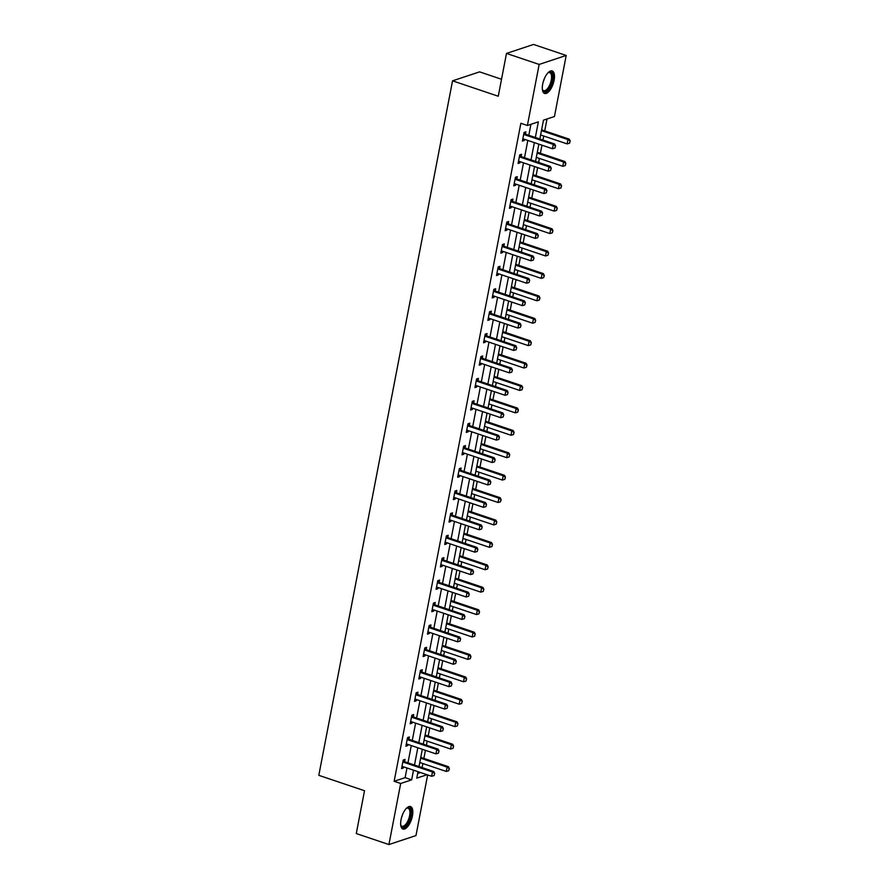 <?xml version="1.0" encoding="UTF-8"?>
<svg xmlns="http://www.w3.org/2000/svg" width="889" height="889" viewBox="0 0 889 889"><rect width="100%" height="100%" fill="white"/><g stroke="black" fill="none" stroke-linecap="round" stroke-linejoin="round"><path stroke-width="1.33" d="M401.039 819.691A11.868 5.034 -71.4 0 1 410.529 806.545A11.868 5.034 -71.4 0 1 412.44 815.902A11.868 5.034 -71.4 0 1 402.95 829.048A11.868 5.034 -71.4 0 1 401.039 819.691M542.69 84.099A11.868 5.034 -71.4 0 1 552.18 70.953A11.868 5.034 -71.4 0 1 554.091 80.321A11.868 5.034 -71.4 0 1 544.601 93.456A11.868 5.034 -71.4 0 1 542.69 84.099M501.529 79.254L479.593 71.865L452.545 80.832L318.807 775.33L364.523 790.732L356.278 833.549L388.926 844.55L400.683 783.487L411.651 779.853L413.507 770.174M452.545 80.832L498.262 96.234L506.497 53.429L533.544 44.45L566.204 55.451L554.447 116.515L543.479 120.148L539.845 139.006M422.108 767.607L422.886 763.562M423.875 758.417L425.431 750.327M426.42 745.193L427.198 741.148M428.187 736.014L429.754 727.913M430.743 722.779L431.521 718.734M432.51 713.6L434.065 705.499M435.054 700.365L435.832 696.32M436.821 691.186L438.377 683.085M439.366 677.951L440.155 673.906M441.144 668.772L442.7 660.683M443.689 655.537L444.467 651.493M445.456 646.359L447.011 638.269M448 633.124L448.778 629.079M449.767 623.945L451.334 615.855M452.323 610.721L453.101 606.676M454.09 601.531L455.646 593.441M456.635 588.307L457.413 584.262M458.402 579.117L459.957 571.027M460.947 565.893L461.735 561.848M462.724 556.714L464.28 548.613M465.269 543.479L466.047 539.434M467.036 534.3L468.592 526.199M469.581 521.065L470.359 517.02M471.348 511.886L472.915 503.785M473.904 498.651L474.682 494.606M475.671 489.472L477.226 481.382M478.215 476.237L478.993 472.192M479.982 467.058L481.538 458.968M482.527 453.834L483.305 449.79M484.294 444.644L485.861 436.555M486.85 431.421L487.628 427.376M488.617 422.231L490.172 414.141M491.161 409.007L491.939 404.962M492.928 399.828L494.495 391.727M495.484 386.593L496.262 382.548M497.251 377.414L498.807 369.313M499.796 364.179L500.574 360.134M501.563 355L503.118 346.899M504.107 341.765L504.885 337.72M505.874 332.586L507.441 324.496M508.43 319.351L509.208 315.306M510.197 310.172L511.753 302.082M512.742 296.937L513.52 292.892M514.509 287.758L516.064 279.668M517.054 274.534L517.843 270.489M518.832 265.344L520.387 257.254M521.376 252.12L522.154 248.075M523.143 242.941L524.699 234.84M525.688 229.706L526.466 225.662M527.455 220.528L529.022 212.427M530.011 207.293L530.789 203.248M531.778 198.114L533.333 190.013M534.322 184.879L535.1 180.834M536.089 175.7L537.645 167.61M538.634 162.465L539.412 158.42M540.401 153.286L541.968 145.196M542.957 140.051L543.735 136.006M544.724 130.872L547.013 118.982M427.653 774.941L415.974 835.571L388.926 844.55M417.663 773.486L420.53 772.541M535.345 137.495L538.356 121.849L527.399 125.482L520.865 123.282L394.149 781.287L405.117 777.653L406.984 767.974M407.973 762.84L411.296 745.56M412.285 740.426L415.608 723.146M416.597 718.012L419.93 700.743M420.919 695.598L424.242 678.329M425.231 673.184L428.565 655.915M429.554 650.781L432.876 633.501M433.865 628.367L437.188 611.087M438.177 605.954L441.511 588.674M442.5 583.54L445.822 566.26M446.811 561.126L450.145 543.857M451.134 538.712L454.457 521.443M455.446 516.298L458.768 499.029M459.757 493.895L463.091 476.615M464.08 471.481L467.403 454.201M468.392 449.067L471.726 431.787M472.715 426.653L476.037 409.373M477.026 404.239L480.349 386.959M481.338 381.826L484.672 364.557M485.661 359.412L488.983 342.143M489.972 337.009L493.295 319.729M494.284 314.595L497.618 297.315M498.607 292.181L501.929 274.901M502.918 269.767L506.252 252.487M507.241 247.353L510.564 230.073M511.553 224.939L514.875 207.67M515.864 202.525L519.198 185.256M520.187 180.111L523.51 162.843M524.499 157.709L527.833 140.429M528.822 135.295L530.933 124.316M525.455 134.072L525.888 131.839L524.066 132.45L522.399 141.062L524.232 140.462L524.454 139.295M521.143 156.475L521.576 154.253L519.743 154.853L518.087 163.476L519.909 162.876L520.143 161.709M516.831 178.889L517.254 176.667L515.431 177.267L513.764 185.89L515.598 185.279L515.82 184.112M512.509 201.303L512.942 199.08L511.108 199.681L509.453 208.304L511.286 207.693L511.508 206.526M508.197 223.717L508.63 221.483L506.797 222.094L505.141 230.718L506.963 230.107L507.186 228.94M503.885 246.131L504.307 243.897L502.485 244.508L500.818 253.132L502.652 252.52L502.874 251.354M499.562 268.545L499.996 266.311L498.162 266.922L496.507 275.546L498.329 274.934L498.562 273.768M495.251 290.959L495.673 288.725L493.851 289.336L492.195 297.948L494.017 297.348L494.24 296.181M490.928 313.361L491.361 311.139L489.539 311.75L487.872 320.362L489.706 319.762L489.928 318.595M486.616 335.775L487.05 333.553L485.216 334.153L483.56 342.776L485.383 342.176L485.605 340.998M482.305 358.189L482.727 355.967L480.905 356.567L479.238 365.19L481.071 364.579L481.293 363.412M477.982 380.603L478.415 378.381L476.582 378.981L474.926 387.604L476.748 386.993L476.982 385.826M473.67 403.017L474.093 400.783L472.27 401.395L470.614 410.018L472.437 409.407L472.659 408.24M469.348 425.431L469.781 423.197L467.958 423.809L466.292 432.432L468.125 431.821L468.347 430.654M465.036 447.845L465.469 445.611L463.636 446.222L461.98 454.835L463.802 454.235L464.036 453.068M460.724 470.248L461.147 468.025L459.324 468.636L457.657 477.249L459.491 476.648L459.713 475.482M456.401 492.662L456.835 490.439L455.001 491.039L453.346 499.662L455.179 499.062L455.401 497.884M452.09 515.075L452.523 512.853L450.69 513.453L449.034 522.076L450.856 521.465L451.079 520.298M447.778 537.489L448.2 535.267L446.378 535.867L444.711 544.49L446.545 543.879L446.767 542.712M443.455 559.903L443.889 557.67L442.055 558.281L440.399 566.904L442.222 566.293L442.455 565.126M439.144 582.317L439.566 580.084L437.744 580.695L436.088 589.318L437.91 588.707L438.133 587.54M434.821 604.731L435.254 602.498L433.432 603.109L431.765 611.721L433.599 611.121L433.821 609.954M430.509 627.145L430.943 624.911L429.109 625.523L427.453 634.135L429.276 633.535L429.498 632.368M426.198 649.548L426.62 647.325L424.798 647.925L423.131 656.549L424.964 655.949L425.186 654.782M421.875 671.962L422.308 669.739L420.475 670.339L418.819 678.963L420.641 678.351L420.875 677.185M417.563 694.376L417.986 692.153L416.163 692.753L414.507 701.377L416.33 700.765L416.552 699.599M413.241 716.79L413.674 714.567L411.851 715.167L410.185 723.79L412.018 723.179L412.24 722.012M408.929 739.204L409.362 736.97L407.529 737.581L405.873 746.204L407.695 745.593L407.929 744.426M404.617 761.617L405.04 759.384L403.217 759.995L401.55 768.618L403.384 768.007L403.606 766.84M506.497 53.429L539.156 64.43L566.204 55.451M394.149 781.287L400.683 783.487M527.399 125.482L539.156 64.43M414.496 765.04L417.83 747.76M418.819 742.626L422.142 725.346M423.131 720.212L426.464 702.943M427.453 697.798L430.776 680.529M431.765 675.384L435.088 658.116M436.077 652.982L439.41 635.702M440.399 630.568L443.722 613.288M444.711 608.154L448.034 590.874M449.023 585.74L452.357 568.46M453.346 563.326L456.668 546.057M457.657 540.912L460.991 523.643M461.98 518.498L465.303 501.229M466.292 496.095L469.614 478.815M470.603 473.681L473.937 456.401M474.926 451.268L478.249 433.988M479.238 428.854L482.571 411.574M483.56 406.44L486.883 389.16M487.872 384.026L491.195 366.757M492.184 361.612L495.517 344.343M496.507 339.209L499.829 321.929M500.818 316.795L504.141 299.515M505.13 294.381L508.464 277.101M509.453 271.967L512.775 254.687M513.764 249.553L517.098 232.273M518.087 227.14L521.41 209.871M522.399 204.726L525.721 187.457M526.71 182.312L530.044 165.043M531.033 159.909L534.356 142.629M418.008 771.696L416.763 778.153L427.053 774.741M538.856 144.14L535.534 161.42M534.545 166.554L531.211 183.834M530.222 188.968L526.899 206.248M525.91 211.382L522.576 228.662M521.587 233.796L518.265 251.065M517.276 256.21L513.953 273.479M512.964 278.624L509.63 295.893M508.641 301.027L505.319 318.306M504.33 323.44L501.007 340.72M500.007 345.854L496.684 363.134M495.695 368.268L492.373 385.548M491.384 390.682L488.05 407.962M487.061 413.096L483.738 430.365M482.749 435.51L479.427 452.779M478.438 457.913L475.104 475.193M474.115 480.327L470.792 497.607M469.803 502.741L466.469 520.021M465.48 525.155L462.158 542.434M461.169 547.568L457.846 564.848M456.857 569.982L453.523 587.251M452.534 592.396L449.212 609.665M448.223 614.81L444.889 632.079M443.9 637.213L440.577 654.493M439.588 659.627L436.266 676.907M435.277 682.041L431.943 699.321M430.954 704.455L427.631 721.735M426.642 726.869L423.32 744.137M422.331 749.283L418.997 766.551M405.117 777.653L411.651 779.853M522.621 139.917L524.232 140.462M518.309 162.331L519.909 162.876M513.986 184.745L515.598 185.279M509.675 207.159L511.286 207.693M505.363 229.562L506.963 230.107M501.04 251.976L502.652 252.52M496.729 274.39L498.329 274.934M492.406 296.804L494.017 297.348M488.094 319.218L489.706 319.762M483.783 341.632L485.383 342.176M479.46 364.046L481.071 364.579M475.148 386.459L476.748 386.993M470.826 408.862L472.437 409.407M466.514 431.276L468.125 431.821M462.202 453.69L463.802 454.235M457.879 476.104L459.491 476.648M453.568 498.518L455.179 499.062M449.256 520.932L450.856 521.465M444.933 543.346L446.545 543.879M440.622 565.748L442.222 566.293M436.299 588.162L437.91 588.707M431.987 610.576L433.599 611.121M427.676 632.99L429.276 633.535M423.353 655.404L424.964 655.949M419.041 677.818L420.641 678.351M414.719 700.232L416.33 700.765M410.407 722.646L412.018 723.179M406.095 745.049L407.695 745.593M401.772 767.463L403.384 768.007M554.936 148.052L555.569 145.818L554.936 148.052L552.48 148.741L523.754 139.051A1.522 1.311 -108.4 0 0 523.343 138.984L522.799 138.995M523.721 134.195L524.199 134.539A1.522 1.311 -108.4 0 0 524.577 134.739L553.314 144.429L554.625 143.985L555.569 145.818M523.965 132.961L525.51 134.106A1.522 1.311 -108.4 0 0 525.899 134.306L554.625 143.985M552.48 148.741L553.314 144.429L555.347 145.896M540.623 134.961L567.104 143.885L567.938 139.573L541.457 130.65M569.971 141.04L569.56 143.196L570.193 140.973L567.938 139.573L569.249 139.14L541.612 129.827M567.104 143.885L569.56 143.196M570.193 140.973L569.249 139.14M547.891 72.898A10.279 4.356 -71.4 0 1 548.302 72.598A10.279 4.356 -71.4 0 1 552.614 76.987A10.279 4.356 -71.4 0 1 548.191 89.433A10.279 4.356 -71.4 0 1 542.512 89.8A10.279 4.356 -71.4 0 1 542.357 89.322A9.512 4.034 108.6 0 0 543.657 90.656A9.512 4.034 108.6 0 0 547.48 88.656A9.512 4.034 108.6 0 0 551.413 79.165A9.512 4.034 108.6 0 0 549.724 72.62A9.512 4.034 108.6 0 0 547.935 72.865M543.968 93.123A11.79 5.001 108.6 0 0 548.324 90.556A11.79 5.001 108.6 0 0 553.136 79.243A11.79 5.001 108.6 0 0 551.48 70.842M406.24 808.479A10.279 4.356 -71.4 0 1 406.651 808.19A10.279 4.356 -71.4 0 1 410.629 815.802A10.279 4.356 -71.4 0 1 405.829 825.803A10.279 4.356 -71.4 0 1 400.861 825.392A10.279 4.356 -71.4 0 1 400.706 824.914A9.512 4.034 108.6 0 0 402.006 826.237A9.512 4.034 108.6 0 0 409.607 815.702A9.512 4.034 108.6 0 0 408.073 808.212A9.512 4.034 108.6 0 0 406.284 808.445M402.317 828.715A11.79 5.001 108.6 0 0 411.351 815.557A11.79 5.001 108.6 0 0 409.829 806.434M550.624 170.466L551.258 168.232L550.624 170.466L548.169 171.155L519.432 161.465A1.522 1.311 -108.4 0 0 519.032 161.398L518.487 161.409M519.409 156.608L519.887 156.953A1.522 1.311 -108.4 0 0 520.265 157.153L549.002 166.843L550.313 166.399L551.258 168.232M519.643 155.375L521.198 156.52A1.522 1.311 -108.4 0 0 521.576 156.72L550.313 166.399M548.169 171.155L549.002 166.843L551.036 168.31M546.302 192.88L546.935 190.646L546.302 192.88L543.857 193.558L515.12 183.879A1.522 1.311 -108.4 0 0 514.709 183.812L514.164 183.823M515.098 179.022L515.564 179.367A1.522 1.311 -108.4 0 0 515.953 179.567L544.679 189.257L546.002 188.812L546.935 190.646M515.331 177.789L516.887 178.933A1.522 1.311 -108.4 0 0 517.265 179.133L546.002 188.812M543.857 193.558L544.679 189.257L546.724 190.724M536.311 157.375L562.793 166.299L563.615 161.987L537.134 153.064M565.66 163.454L565.237 165.61L565.871 163.387L563.615 161.987L564.937 161.554L537.3 152.241M562.793 166.299L565.237 165.61M565.871 163.387L564.937 161.554M531.989 179.789L558.47 188.712L559.303 184.401L532.822 175.477M561.337 185.868L560.926 188.024L561.559 185.801L559.303 184.401L560.615 183.967L532.978 174.655M558.47 188.712L560.926 188.024M561.559 185.801L560.615 183.967M541.99 215.282L542.623 213.06L541.99 215.282L539.534 215.971L510.808 206.292A1.522 1.311 -108.4 0 0 510.397 206.226L509.853 206.237M510.775 201.436L511.253 201.781A1.522 1.311 -108.4 0 0 511.631 201.981L540.368 211.66L541.679 211.226L542.623 213.06M511.008 200.203L512.564 201.347A1.522 1.311 -108.4 0 0 512.953 201.547L541.679 211.226M539.534 215.971L540.368 211.66L542.401 213.127M537.678 237.696L538.312 235.474L537.678 237.696L535.222 238.385L506.486 228.706A1.522 1.311 -108.4 0 0 506.074 228.64L505.541 228.64M506.463 223.839L506.93 224.195A1.522 1.311 -108.4 0 0 507.319 224.395L536.045 234.074L537.367 233.64L538.312 235.474M506.697 222.617L508.252 223.761A1.522 1.311 -108.4 0 0 508.63 223.961L537.367 233.64M535.222 238.385L536.045 234.074L538.089 235.541M533.356 260.11L533.989 257.888L533.356 260.11L530.9 260.799L502.174 251.12A1.522 1.311 -108.4 0 0 501.763 251.054L501.218 251.054M502.141 246.253L502.618 246.609A1.522 1.311 -108.4 0 0 502.996 246.809L531.733 256.488L533.044 256.054L533.989 257.888M502.385 245.031L503.93 246.164A1.522 1.311 -108.4 0 0 504.319 246.375L533.044 256.054M530.9 260.799L531.733 256.488L533.778 257.954M527.677 202.203L554.158 211.126L554.992 206.815L528.511 197.891M557.025 208.282L556.614 210.437L557.247 208.204L554.992 206.815L556.303 206.381L528.666 197.069M554.158 211.126L556.614 210.437M557.247 208.204L556.303 206.381M523.365 224.617L549.835 233.54L550.669 229.229L524.188 220.305M552.714 230.696L552.291 232.851L552.925 230.618L550.669 229.229L551.991 228.784L524.354 219.472M549.835 233.54L552.291 232.851M552.925 230.618L551.991 228.784M519.043 247.02L545.524 255.943L546.357 251.643L519.876 242.719M548.391 253.109L547.98 255.265L548.613 253.032L546.357 251.643L547.668 251.198L520.032 241.886M545.524 255.943L547.98 255.265M548.613 253.032L547.668 251.198M514.731 269.434L541.212 278.357L542.034 274.045L515.553 265.122M544.079 275.523L543.657 277.668L544.301 275.446L542.034 274.045L543.357 273.612L515.72 264.3M541.212 278.357L543.657 277.668M544.301 275.446L543.357 273.612M510.408 291.848L536.889 300.771L537.723 296.459L511.242 287.536M539.756 297.926L539.345 300.082L539.979 297.859L537.723 296.459L539.034 296.026L511.397 286.714M536.889 300.771L539.345 300.082M539.979 297.859L539.034 296.026M506.097 314.262L532.578 323.185L533.411 318.873L506.93 309.95M535.445 320.34L535.034 322.496L535.667 320.273L533.411 318.873L534.722 318.44L507.086 309.128M532.578 323.185L535.034 322.496M535.667 320.273L534.722 318.44M501.785 336.675L528.255 345.599L529.088 341.287L502.607 332.364M531.133 342.754L530.711 344.91L531.344 342.687L529.088 341.287L530.411 340.854L502.774 331.541M528.255 345.599L530.711 344.91M531.344 342.687L530.411 340.854M497.462 359.089L523.943 368.013L524.777 363.701L498.296 354.778M526.81 365.168L526.399 367.324L527.033 365.09L524.777 363.701L526.088 363.268L498.451 353.955M523.943 368.013L526.399 367.324M527.033 365.09L526.088 363.268M493.151 381.503L519.632 390.427L520.454 386.115L493.984 377.192M522.499 387.582L522.087 389.738L522.721 387.504L520.454 386.115L521.776 385.67L494.14 376.358M519.632 390.427L522.087 389.738M522.721 387.504L521.776 385.67M488.828 403.917L515.309 412.84L516.142 408.529L489.661 399.606M518.176 409.996L517.765 412.152L518.398 409.918L516.142 408.529L517.454 408.084L489.817 398.772M515.309 412.84L517.765 412.152M518.398 409.918L517.454 408.084M484.516 426.32L510.997 435.243L511.831 430.943L485.35 422.019M513.864 432.41L513.453 434.565L514.086 432.332L511.831 430.943L513.142 430.498L485.505 421.186M510.997 435.243L513.453 434.565M514.086 432.332L513.142 430.498M480.204 448.734L506.686 457.657L507.508 453.346L481.027 444.422M509.553 454.812L509.13 456.968L509.764 454.746L507.508 453.346L508.83 452.912L481.193 443.6M506.686 457.657L509.13 456.968M509.764 454.746L508.83 452.912M475.882 471.148L502.363 480.071L503.196 475.759L476.715 466.836M505.23 477.226L504.819 479.382L505.452 477.16L503.196 475.759L504.508 475.326L476.871 466.014M502.363 480.071L504.819 479.382M505.452 477.16L504.508 475.326M471.57 493.562L498.051 502.485L498.873 498.173L472.403 489.25M500.918 499.64L500.507 501.796L501.14 499.574L498.873 498.173L500.196 497.74L472.559 488.428M498.051 502.485L500.507 501.796M501.14 499.574L500.196 497.74M467.258 515.976L493.728 524.899L494.562 520.587L468.081 511.664M496.607 522.054L496.184 524.21L496.818 521.987L494.562 520.587L495.884 520.154L468.247 510.842M493.728 524.899L496.184 524.21M496.818 521.987L495.884 520.154M462.936 538.39L489.417 547.313L490.25 543.001L463.769 534.078M492.284 544.468L491.873 546.624L492.506 544.39L490.25 543.001L491.561 542.568L463.925 533.244M489.417 547.313L491.873 546.624M492.506 544.39L491.561 542.568M458.624 560.803L485.105 569.727L485.927 565.415L459.446 556.492M487.972 566.882L487.55 569.038L488.194 566.804L485.927 565.415L487.25 564.971L459.613 555.658M485.105 569.727L487.55 569.038M488.194 566.804L487.25 564.971M454.301 583.206L480.782 592.13L481.616 587.829L455.135 578.906M483.649 589.296L483.238 591.452L483.872 589.218L481.616 587.829L482.927 587.385L455.29 578.072M480.782 592.13L483.238 591.452M483.872 589.218L482.927 587.385M449.99 605.62L476.471 614.543L477.304 610.232L450.823 601.308M479.338 611.71L478.927 613.855L479.56 611.632L477.304 610.232L478.615 609.798L450.979 600.486M476.471 614.543L478.927 613.855M479.56 611.632L478.615 609.798M529.044 282.524L529.677 280.291L529.044 282.524L526.588 283.213L497.851 273.534A1.522 1.311 -108.4 0 0 497.451 273.468L496.907 273.468M497.829 268.667L498.307 269.023A1.522 1.311 -108.4 0 0 498.685 269.223L527.421 278.902L528.733 278.468L529.677 280.291M498.062 267.433L499.618 268.578A1.522 1.311 -108.4 0 0 500.007 268.778L528.733 278.468M526.588 283.213L527.421 278.902L529.455 280.368M524.721 304.938L525.355 302.704L524.721 304.938L522.276 305.627L493.539 295.937A1.522 1.311 -108.4 0 0 493.128 295.87L492.584 295.881M493.517 291.081L493.984 291.425A1.522 1.311 -108.4 0 0 494.373 291.636L523.099 301.315L524.421 300.882L525.355 302.704M493.751 289.847L495.306 290.992A1.522 1.311 -108.4 0 0 495.684 291.192L524.421 300.882M522.276 305.627L523.099 301.315L525.143 302.782M520.409 327.352L521.043 325.118L520.409 327.352L517.954 328.041L489.228 318.351A1.522 1.311 -108.4 0 0 488.817 318.284L488.272 318.295M489.194 313.495L489.672 313.839A1.522 1.311 -108.4 0 0 490.05 314.039L518.787 323.729L520.098 323.285L521.043 325.118M489.439 312.261L490.984 313.406A1.522 1.311 -108.4 0 0 491.373 313.606L520.098 323.285M517.954 328.041L518.787 323.729L520.821 325.196M516.098 349.766L516.731 347.532L516.098 349.766L513.642 350.444L484.905 340.765A1.522 1.311 -108.4 0 0 484.494 340.698L483.96 340.709M484.883 335.909L485.35 336.253A1.522 1.311 -108.4 0 0 485.738 336.453L514.475 346.143L515.787 345.699L516.731 347.532M485.116 334.675L486.672 335.82A1.522 1.311 -108.4 0 0 487.05 336.02L515.787 345.699M513.642 350.444L514.475 346.143L516.509 347.61M511.775 372.169L512.408 369.946L511.775 372.169L509.319 372.858L480.593 363.179A1.522 1.311 -108.4 0 0 480.182 363.112L479.638 363.123M480.56 358.323L481.038 358.667A1.522 1.311 -108.4 0 0 481.427 358.867L510.153 368.546L511.475 368.113L512.408 369.946M480.805 357.089L482.36 358.234A1.522 1.311 -108.4 0 0 482.738 358.434L511.475 368.113M509.319 372.858L510.153 368.546L512.197 370.013M507.463 394.583L508.097 392.36L507.463 394.583L505.008 395.272L476.271 385.593A1.522 1.311 -108.4 0 0 475.871 385.526L475.326 385.537M476.248 380.736L476.726 381.081A1.522 1.311 -108.4 0 0 477.104 381.281L505.841 390.96L507.152 390.527L508.097 392.36M476.482 379.503L478.038 380.648A1.522 1.311 -108.4 0 0 478.426 380.848L507.152 390.527M505.008 395.272L505.841 390.96L507.875 392.427M503.141 416.997L503.785 414.774L503.141 416.997L500.696 417.686L471.959 408.007A1.522 1.311 -108.4 0 0 471.548 407.94L471.003 407.94M471.937 403.139L472.403 403.495A1.522 1.311 -108.4 0 0 472.792 403.695L501.518 413.374L502.841 412.941L503.785 414.774M472.17 401.917L473.726 403.05A1.522 1.311 -108.4 0 0 474.104 403.262L502.841 412.941M500.696 417.686L501.518 413.374L503.563 414.841M498.829 439.41L499.462 437.188L498.829 439.41L496.373 440.099L467.647 430.42A1.522 1.311 -108.4 0 0 467.236 430.354L466.692 430.354M467.614 425.553L468.092 425.909A1.522 1.311 -108.4 0 0 468.47 426.109L497.207 435.788L498.518 435.354L499.462 437.188M467.858 424.32L469.403 425.464A1.522 1.311 -108.4 0 0 469.792 425.664L498.518 435.354M496.373 440.099L497.207 435.788L499.24 437.255M494.517 461.824L495.151 459.591L494.517 461.824L492.062 462.513L463.325 452.823A1.522 1.311 -108.4 0 0 462.925 452.768L462.38 452.768M463.302 447.967L463.78 448.323A1.522 1.311 -108.4 0 0 464.158 448.523L492.895 458.202L494.206 457.768L495.151 459.591M463.536 446.734L465.091 447.878A1.522 1.311 -108.4 0 0 465.469 448.078L494.206 457.768M492.062 462.513L492.895 458.202L494.929 459.669M490.195 484.238L490.828 482.005L490.195 484.238L487.75 484.927L459.013 475.237A1.522 1.311 -108.4 0 0 458.602 475.171L458.057 475.182M458.991 470.381L459.457 470.726A1.522 1.311 -108.4 0 0 459.846 470.926L488.572 480.616L489.895 480.171L490.828 482.005M459.224 469.148L460.78 470.292A1.522 1.311 -108.4 0 0 461.158 470.492L489.895 480.171M487.75 484.927L488.572 480.616L490.617 482.082M485.883 506.652L486.516 504.419L485.883 506.652L483.427 507.33L454.701 497.651A1.522 1.311 -108.4 0 0 454.29 497.584L453.746 497.596M454.668 492.795L455.146 493.139A1.522 1.311 -108.4 0 0 455.524 493.339L484.261 503.03L485.572 502.585L486.516 504.419M454.901 491.561L456.457 492.706A1.522 1.311 -108.4 0 0 456.846 492.906L485.572 502.585M483.427 507.33L484.261 503.03L486.294 504.496M481.571 529.055L482.205 526.833L481.571 529.055L479.115 529.744L450.379 520.065A1.522 1.311 -108.4 0 0 449.967 519.998L449.434 520.009M450.356 515.209L450.823 515.553A1.522 1.311 -108.4 0 0 451.212 515.753L479.938 525.432L481.26 524.999L482.205 526.833M450.59 513.975L452.145 515.12A1.522 1.311 -108.4 0 0 452.523 515.32L481.26 524.999M479.115 529.744L479.938 525.432L481.982 526.91M477.249 551.469L477.882 549.246L477.249 551.469L474.793 552.158L446.067 542.479A1.522 1.311 -108.4 0 0 445.656 542.412L445.111 542.423M446.034 537.623L446.511 537.967A1.522 1.311 -108.4 0 0 446.889 538.167L475.626 547.846L476.937 547.413L477.882 549.246M446.278 536.389L447.823 537.534A1.522 1.311 -108.4 0 0 448.212 537.734L476.937 547.413M474.793 552.158L475.626 547.846L477.66 549.313M472.937 573.883L473.57 571.66L472.937 573.883L470.481 574.572L441.744 564.893A1.522 1.311 -108.4 0 0 441.344 564.826L440.8 564.826M441.722 560.026L442.2 560.381A1.522 1.311 -108.4 0 0 442.578 560.581L471.314 570.26L472.626 569.827L473.57 571.66M441.955 558.803L443.511 559.948A1.522 1.311 -108.4 0 0 443.889 560.148L472.626 569.827M470.481 574.572L471.314 570.26L473.348 571.727M468.614 596.297L469.248 594.074L468.614 596.297L466.169 596.986L437.432 587.307A1.522 1.311 -108.4 0 0 437.021 587.24L436.477 587.24M437.41 582.439L437.877 582.795A1.522 1.311 -108.4 0 0 438.266 582.995L466.992 592.674L468.314 592.241L469.248 594.074M437.644 581.217L439.199 582.351A1.522 1.311 -108.4 0 0 439.577 582.551L468.314 592.241M466.169 596.986L466.992 592.674L469.036 594.141M464.302 618.711L464.936 616.477L464.302 618.711L461.847 619.4L433.121 609.71A1.522 1.311 -108.4 0 0 432.71 609.654L432.165 609.654M433.087 604.853L433.565 605.209A1.522 1.311 -108.4 0 0 433.943 605.409L462.68 615.088L463.991 614.655L464.936 616.477M433.332 603.62L434.877 604.764A1.522 1.311 -108.4 0 0 435.266 604.965L463.991 614.655M461.847 619.4L462.68 615.088L464.714 616.555M459.991 641.125L460.624 638.891L459.991 641.125L457.535 641.814L428.798 632.123A1.522 1.311 -108.4 0 0 428.387 632.057L427.853 632.068M428.776 627.267L429.243 627.612A1.522 1.311 -108.4 0 0 429.631 627.812L458.357 637.502L459.68 637.069L460.624 638.891M429.009 626.034L430.565 627.178A1.522 1.311 -108.4 0 0 430.943 627.378L459.68 637.069M457.535 641.814L458.357 637.502L460.402 638.969M455.668 663.538L456.301 661.305L455.668 663.538L453.212 664.227L424.486 654.537A1.522 1.311 -108.4 0 0 424.075 654.471L423.531 654.482M424.453 649.681L424.931 650.026A1.522 1.311 -108.4 0 0 425.32 650.226L454.046 659.916L455.368 659.471L456.301 661.305M424.698 648.448L426.242 649.592A1.522 1.311 -108.4 0 0 426.631 649.792L455.368 659.471M453.212 664.227L454.046 659.916L456.09 661.383M445.678 628.034L472.148 636.957L472.981 632.646L446.5 623.722M475.026 634.113L474.604 636.268L475.237 634.046L472.981 632.646L474.304 632.212L446.667 622.9M472.148 636.957L474.604 636.268M475.237 634.046L474.304 632.212M441.355 650.448L467.836 659.371L468.67 655.06L442.189 646.136M470.703 656.526L470.292 658.682L470.926 656.46L468.67 655.06L469.981 654.626L442.344 645.314M467.836 659.371L470.292 658.682M470.926 656.46L469.981 654.626M451.356 685.952L451.99 683.719L451.356 685.952L448.901 686.63L420.164 676.951A1.522 1.311 -108.4 0 0 419.764 676.885L419.219 676.896M420.141 672.095L420.619 672.44A1.522 1.311 -108.4 0 0 420.997 672.64L449.734 682.33L451.045 681.885L451.99 683.719M420.375 670.862L421.931 672.006A1.522 1.311 -108.4 0 0 422.319 672.206L451.045 681.885M448.901 686.63L449.734 682.33L451.768 683.797M437.044 672.862L463.525 681.785L464.347 677.474L437.866 668.55M466.392 678.94L465.969 681.096L466.614 678.874L464.347 677.474L465.669 677.04L438.033 667.728M463.525 681.785L465.969 681.096M466.614 678.874L465.669 677.04M447.034 708.355L447.678 706.133L447.034 708.355L444.589 709.044L415.852 699.365A1.522 1.311 -108.4 0 0 415.441 699.299L414.896 699.31M415.83 694.509L416.296 694.854A1.522 1.311 -108.4 0 0 416.685 695.054L445.411 704.733L446.734 704.299L447.678 706.133M416.063 693.276L417.619 694.42A1.522 1.311 -108.4 0 0 417.997 694.62L446.734 704.299M444.589 709.044L445.411 704.733L447.456 706.199M432.721 695.276L459.202 704.199L460.035 699.887L433.554 690.964M462.069 701.354L461.658 703.51L462.291 701.277L460.035 699.887L461.347 699.454L433.71 690.142M459.202 704.199L461.658 703.51M462.291 701.277L461.347 699.454M442.722 730.769L443.355 728.547L442.722 730.769L440.266 731.458L411.54 721.779A1.522 1.311 -108.4 0 0 411.129 721.712L410.585 721.712M411.507 716.912L411.985 717.267A1.522 1.311 -108.4 0 0 412.363 717.467L441.1 727.146L442.411 726.713L443.355 728.547M411.751 715.689L413.296 716.834A1.522 1.311 -108.4 0 0 413.685 717.034L442.411 726.713M440.266 731.458L441.1 727.146L443.133 728.613M428.409 717.69L454.89 726.613L455.724 722.301L429.243 713.378M457.757 723.768L457.346 725.924L457.979 723.69L455.724 722.301L457.035 721.857L429.398 712.545M454.89 726.613L457.346 725.924M457.979 723.69L457.035 721.857M438.41 753.183L439.044 750.961L438.41 753.183L435.954 753.872L407.218 744.193A1.522 1.311 -108.4 0 0 406.818 744.126L406.273 744.126M407.195 739.326L407.673 739.681A1.522 1.311 -108.4 0 0 408.051 739.881L436.788 749.56L438.099 749.127L439.044 750.961M407.429 738.103L408.984 739.237A1.522 1.311 -108.4 0 0 409.362 739.448L438.099 749.127M435.954 753.872L436.788 749.56L438.822 751.027M424.097 740.093L450.579 749.016L451.401 744.715L424.92 735.792M453.446 746.182L453.023 748.338L453.657 746.104L451.401 744.715L452.723 744.271L425.086 734.959M450.579 749.016L453.023 748.338M453.657 746.104L452.723 744.271M434.088 775.597L434.721 773.374L434.088 775.597L431.632 776.286L402.906 766.607A1.522 1.311 -108.4 0 0 402.495 766.54L401.95 766.54M402.873 761.74L403.35 762.095A1.522 1.311 -108.4 0 0 403.739 762.295L432.465 771.974L433.788 771.541L434.721 773.374M403.117 760.506L404.673 761.651A1.522 1.311 -108.4 0 0 405.051 761.851L433.788 771.541M431.632 776.286L432.465 771.974L434.51 773.441M419.775 762.506L446.256 771.43L447.089 767.118L420.608 758.195M449.123 768.596L448.712 770.741L449.345 768.518L447.089 767.118L448.4 766.685L420.764 757.372M446.256 771.43L448.712 770.741M449.345 768.518L448.4 766.685M524.577 134.739L525.899 134.306M524.199 134.539L525.51 134.106M544.168 79.099A9.512 4.034 -71.4 0 1 543.146 82.132M402.517 814.68A9.512 4.034 -71.4 0 1 401.495 817.713M520.265 157.153L521.576 156.72M519.887 156.953L521.198 156.52M515.953 179.567L517.265 179.133M515.564 179.367L516.887 178.933M511.631 201.981L512.953 201.547M511.253 201.781L512.564 201.347M507.319 224.395L508.63 223.961M506.93 224.195L508.252 223.761M502.996 246.809L504.319 246.375M502.618 246.609L503.93 246.164M498.685 269.223L500.007 268.778M498.307 269.023L499.618 268.578M494.373 291.636L495.684 291.192M493.984 291.425L495.306 290.992M490.05 314.039L491.373 313.606M489.672 313.839L490.984 313.406M485.738 336.453L487.05 336.02M485.35 336.253L486.672 335.82M481.427 358.867L482.738 358.434M481.038 358.667L482.36 358.234M477.104 381.281L478.426 380.848M476.726 381.081L478.038 380.648M472.792 403.695L474.104 403.262M472.403 403.495L473.726 403.05M468.47 426.109L469.792 425.664M468.092 425.909L469.403 425.464M464.158 448.523L465.469 448.078M463.78 448.323L465.091 447.878M459.846 470.926L461.158 470.492M459.457 470.726L460.78 470.292M455.524 493.339L456.846 492.906M455.146 493.139L456.457 492.706M451.212 515.753L452.523 515.32M450.823 515.553L452.145 515.12M446.889 538.167L448.212 537.734M446.511 537.967L447.823 537.534M442.578 560.581L443.889 560.148M442.2 560.381L443.511 559.948M438.266 582.995L439.577 582.551M437.877 582.795L439.199 582.351M433.943 605.409L435.266 604.965M433.565 605.209L434.877 604.764M429.631 627.812L430.943 627.378M429.243 627.612L430.565 627.178M425.32 650.226L426.631 649.792M424.931 650.026L426.242 649.592M420.997 672.64L422.319 672.206M420.619 672.44L421.931 672.006M416.685 695.054L417.997 694.62M416.296 694.854L417.619 694.42M412.363 717.467L413.685 717.034M411.985 717.267L413.296 716.834M408.051 739.881L409.362 739.448M407.673 739.681L408.984 739.237M403.739 762.295L405.051 761.851M403.35 762.095L404.673 761.651"/></g></svg>
